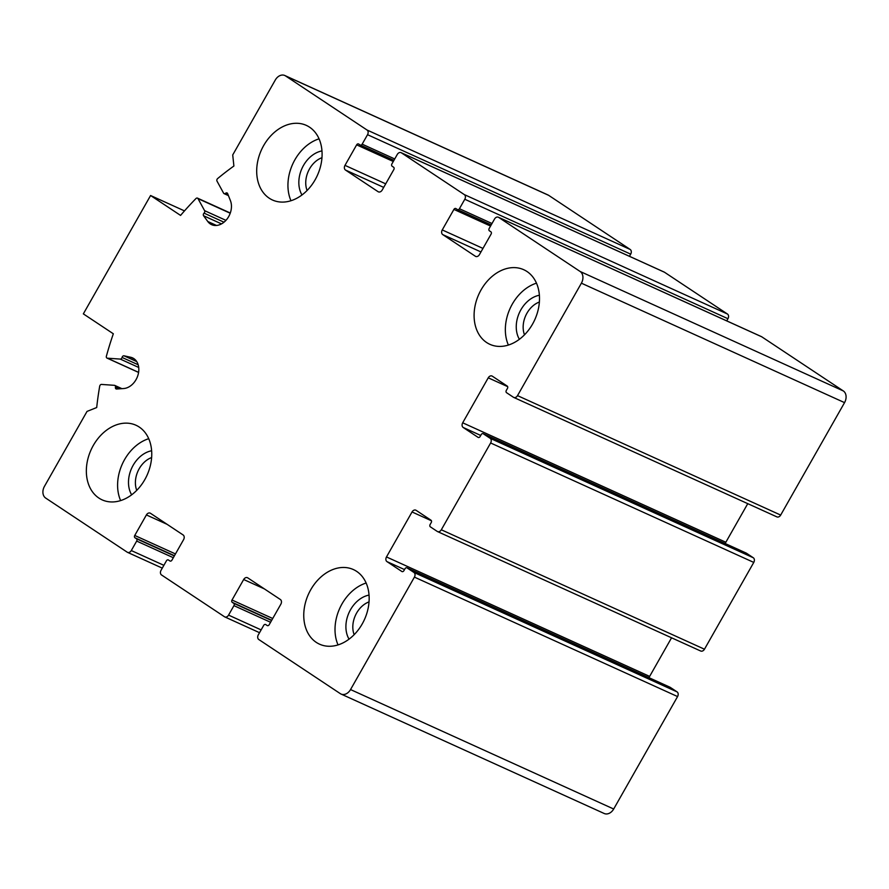 <?xml version="1.0" encoding="UTF-8"?>
<svg xmlns="http://www.w3.org/2000/svg" width="889" height="889" viewBox="0 0 889 889"><rect width="100%" height="100%" fill="white"/><g stroke="black" fill="none" stroke-linecap="round" stroke-linejoin="round"><path stroke-width="1.33" d="M369.035 601.886A22.381 16.791 -65.6 0 0 354.155 634.668M539.379 302.027A22.381 16.791 -65.6 0 0 524.499 334.82M321.962 157.697A22.381 16.791 -65.6 0 0 307.083 190.49M151.63 457.557A22.381 16.791 -65.6 0 0 136.739 490.35M761.184 336.542A3.645 2.734 114.4 0 1 761.495 336.653A3.645 2.734 114.4 0 1 761.784 336.82L843.317 390.938A9.101 6.834 114.4 0 1 844.55 402.628L780.675 515.075A3.645 2.734 114.4 0 1 776.875 516.876A3.645 2.734 114.4 0 1 776.586 516.709M462.691 422.797A3.645 2.734 114.4 0 0 463.191 427.476L478.06 437.355A1.822 1.367 114.4 0 0 480.104 436.532L481.227 434.565A1.822 1.367 114.4 0 1 483.26 433.743L490.128 438.299A3.645 2.734 114.4 0 1 490.628 442.978L441.322 529.777A3.645 2.734 114.4 0 1 437.521 531.578A3.645 2.734 114.4 0 1 437.232 531.411L430.365 526.855A1.822 1.367 114.4 0 1 430.12 524.521L431.243 522.543A1.822 1.367 114.4 0 0 430.998 520.209L416.119 510.33A3.645 2.734 114.4 0 0 415.83 510.175A3.645 2.734 114.4 0 0 412.04 511.964L386.482 556.947A3.645 2.734 114.4 0 0 386.982 561.626L401.861 571.494A1.822 1.367 114.4 0 0 403.895 570.682L405.017 568.704A1.822 1.367 114.4 0 1 407.062 567.893L413.93 572.449A3.645 2.734 114.4 0 1 414.418 577.117L350.544 689.564A9.101 6.834 114.4 0 1 341.054 694.053A9.101 6.834 114.4 0 1 340.343 693.664L258.81 639.535A3.645 2.734 114.4 0 1 258.31 634.857L263.689 625.389A1.822 1.367 114.4 0 1 265.733 624.578L267.167 625.523A1.822 1.367 114.4 0 0 269.2 624.7L280.857 604.187A3.645 2.734 114.4 0 0 280.368 599.508L247.753 577.861A3.645 2.734 114.4 0 0 247.464 577.706A3.645 2.734 114.4 0 0 243.675 579.506L232.018 600.019A1.822 1.367 114.4 0 0 232.262 602.353L233.696 603.309A1.822 1.367 114.4 0 1 233.94 605.642L228.562 615.11A3.645 2.734 114.4 0 1 224.773 616.91A3.645 2.734 114.4 0 1 224.484 616.744L161.542 574.972A3.645 2.734 114.4 0 1 161.053 570.294L166.432 560.826A1.822 1.367 114.4 0 1 168.465 560.003L169.899 560.959A1.822 1.367 114.4 0 0 171.944 560.137L183.601 539.623A3.645 2.734 114.4 0 0 183.101 534.945L150.485 513.297A3.645 2.734 114.4 0 0 150.197 513.142A3.645 2.734 114.4 0 0 146.407 514.931L134.75 535.456A1.822 1.367 114.4 0 0 135.006 537.789L136.428 538.734A1.822 1.367 114.4 0 1 136.684 541.079L131.294 550.547A3.645 2.734 114.4 0 1 127.505 552.347A3.645 2.734 114.4 0 1 127.216 552.18L45.683 498.062A9.101 6.834 114.4 0 1 44.45 486.372L87.033 411.407L96.701 407.529A273.123 204.87 114.4 0 1 99.701 386.182A1.822 1.367 114.4 0 1 101.513 384.426L114.425 385.326A1.822 1.367 114.4 0 1 115.437 387.171A1.822 1.367 114.4 0 0 116.603 389.015L123.671 388.537A16.391 12.29 114.4 0 0 138.028 374.936A16.391 12.29 114.4 0 0 132.528 357.878A16.391 12.29 114.4 0 0 130.65 357.256L124.016 355.811A1.822 1.367 114.4 0 0 122.071 357.445A1.822 1.367 114.4 0 1 120.282 359.089L107.369 358.189A1.822 1.367 114.4 0 1 106.38 356.233A273.123 204.87 114.4 0 1 113.325 333.775L83.344 313.873L150.585 195.513L180.567 215.416A273.123 204.87 114.4 0 1 195.958 198.558A1.822 1.367 114.4 0 1 198.014 198.625L204.592 210.66A1.822 1.367 114.4 0 1 204.048 213.138A1.822 1.367 114.4 0 0 203.581 215.749L207.77 221.494A16.391 12.29 114.4 0 0 211.604 224.661A16.391 12.29 114.4 0 0 226.951 219.161A16.391 12.29 114.4 0 0 230.418 200.614L227.617 193.58A1.822 1.367 114.4 0 0 225.573 193.291A1.822 1.367 114.4 0 1 223.595 193.157L217.005 181.112A1.822 1.367 114.4 0 1 217.638 178.567A273.123 204.87 114.4 0 1 233.896 166.021L232.718 154.953L275.312 79.988A9.101 6.834 114.4 0 1 284.791 75.498A9.101 6.834 114.4 0 1 285.513 75.898L367.035 130.016A3.645 2.734 114.4 0 1 367.535 134.695L362.156 144.162A1.822 1.367 114.4 0 1 360.112 144.985L358.689 144.029A1.822 1.367 114.4 0 0 356.645 144.851L344.988 165.365A3.645 2.734 114.4 0 0 345.488 170.043L378.092 191.691A3.645 2.734 114.4 0 0 378.381 191.846A3.645 2.734 114.4 0 0 382.181 190.057L393.838 169.543A1.822 1.367 114.4 0 0 393.583 167.199L392.16 166.254A1.822 1.367 114.4 0 1 391.905 163.909L397.283 154.442A3.645 2.734 114.4 0 1 401.083 152.652A3.645 2.734 114.4 0 1 401.372 152.808L464.302 194.591A3.645 2.734 114.4 0 1 464.803 199.258L459.424 208.726A1.822 1.367 114.4 0 1 457.379 209.548L455.946 208.604A1.822 1.367 114.4 0 0 453.912 209.415L442.255 229.929A3.645 2.734 114.4 0 0 442.744 234.607L475.359 256.254A3.645 2.734 114.4 0 0 475.648 256.421A3.645 2.734 114.4 0 0 479.438 254.621L491.095 234.107A1.822 1.367 114.4 0 0 490.85 231.762L489.417 230.818A1.822 1.367 114.4 0 1 489.172 228.484L494.551 219.016A3.645 2.734 114.4 0 1 498.34 217.216A3.645 2.734 114.4 0 1 498.629 217.372L580.161 271.501A9.101 6.834 114.4 0 1 581.395 283.18L517.52 395.627A3.645 2.734 114.4 0 1 513.731 397.427A3.645 2.734 114.4 0 1 513.442 397.272L506.574 392.705A1.822 1.367 114.4 0 1 506.33 390.371L507.452 388.404A1.822 1.367 114.4 0 0 507.197 386.059L492.328 376.191A3.645 2.734 114.4 0 0 492.039 376.025A3.645 2.734 114.4 0 0 488.239 377.825L462.691 422.797L725.846 542.246L747.76 503.652M725.324 543.601A3.645 2.734 114.4 0 1 725.846 542.246M746.115 553.047A1.822 1.367 114.4 0 1 746.416 553.191L753.283 557.747A3.645 2.734 114.4 0 1 753.772 562.415L704.466 649.214A3.645 2.734 114.4 0 1 700.676 651.015A3.645 2.734 114.4 0 1 700.388 650.859M671.562 637.802L649.637 676.396A3.645 2.734 114.4 0 0 649.114 677.74M669.906 687.197A1.822 1.367 114.4 0 1 670.206 687.33L677.074 691.886A3.645 2.734 114.4 0 1 677.574 696.565L613.688 809.012A9.101 6.834 114.4 0 1 604.209 813.502L341.054 694.053M150.585 195.513L184.479 210.893M284.791 75.498L547.946 194.947A9.101 6.834 114.4 0 1 548.657 195.336L630.19 249.465A3.645 2.734 114.4 0 1 630.69 254.143L629.456 256.31M663.916 271.978A3.645 2.734 114.4 0 1 664.227 272.09A3.645 2.734 114.4 0 1 664.516 272.256L727.458 314.028A3.645 2.734 114.4 0 1 727.947 318.707L726.713 320.873M269.223 198.191A40.972 30.726 114.4 0 1 262.477 147.763A40.972 30.726 114.4 0 1 306.327 125.382A40.972 30.726 114.4 0 1 309.561 127.183A40.972 30.726 114.4 0 1 316.306 177.611A40.972 30.726 114.4 0 1 272.456 199.992A40.972 30.726 114.4 0 1 269.223 198.191M486.627 342.521A40.972 30.726 114.4 0 1 479.882 292.092A40.972 30.726 114.4 0 1 523.732 269.711A40.972 30.726 114.4 0 1 526.977 271.501A40.972 30.726 114.4 0 1 533.711 321.94A40.972 30.726 114.4 0 1 489.872 344.321A40.972 30.726 114.4 0 1 486.627 342.521M316.284 642.38A40.972 30.726 114.4 0 1 309.55 591.941A40.972 30.726 114.4 0 1 353.389 569.56A40.972 30.726 114.4 0 1 356.633 571.36A40.972 30.726 114.4 0 1 363.379 621.789A40.972 30.726 114.4 0 1 319.529 644.169A40.972 30.726 114.4 0 1 316.284 642.38M98.879 498.051A40.972 30.726 114.4 0 1 92.134 447.623A40.972 30.726 114.4 0 1 135.984 425.242A40.972 30.726 114.4 0 1 139.217 427.031A40.972 30.726 114.4 0 1 145.963 477.471A40.972 30.726 114.4 0 1 102.113 499.851A40.972 30.726 114.4 0 1 98.879 498.051M148.719 438.688A40.972 30.726 -65.6 0 0 120.626 500.585M151.63 450.767A27.315 20.491 -65.6 0 0 131.639 468.259A27.315 20.491 -65.6 0 0 131.639 494.817M319.062 138.828A40.972 30.726 -65.6 0 0 290.97 200.725M321.974 150.919A27.315 20.491 -65.6 0 0 301.982 168.399A27.315 20.491 -65.6 0 0 301.982 194.969M536.478 283.158A40.972 30.726 -65.6 0 0 508.375 345.054M539.379 295.237A27.315 20.491 -65.6 0 0 519.398 312.728A27.315 20.491 -65.6 0 0 519.387 339.287M366.135 583.017A40.972 30.726 -65.6 0 0 338.042 644.914M369.046 595.097A27.315 20.491 -65.6 0 0 349.055 612.588A27.315 20.491 -65.6 0 0 349.044 639.147M498.629 217.372L761.784 336.82M580.161 271.501L843.317 390.938M581.395 283.18L844.55 402.628M517.52 395.627L780.675 515.075M488.239 377.825L507.641 386.626M463.191 427.476L480.727 435.443M483.26 433.743L746.416 553.191M490.128 438.299L753.283 557.747M490.628 442.978L753.772 562.415M441.322 529.777L704.466 649.214M412.04 511.964L431.443 520.776M386.482 556.947L649.637 676.396M386.982 561.626L404.517 569.582M407.062 567.893L670.206 687.33M413.93 572.449L677.074 691.886M414.418 577.117L677.574 696.565M350.544 689.564L613.688 809.012M243.675 579.506L264.377 588.896M232.018 600.019L272.734 618.5M232.262 602.353L271.723 620.266M233.696 603.309L271.59 620.511M233.94 605.642L270.589 622.278M228.562 615.11L261.133 629.901M146.407 514.931L167.11 524.332M134.75 535.456L175.466 553.936M135.006 537.789L174.466 555.703M136.428 538.734L174.322 555.936M136.684 541.079L173.322 557.703M131.294 550.547L163.876 565.326M115.437 387.171L119.115 388.849M130.65 357.256L134.228 358.878M124.016 355.811L136.728 361.59M122.071 357.445L138.173 364.757M120.282 359.089L138.728 367.468M107.369 358.189L138.606 372.369M198.014 198.625L230.218 213.238M204.592 210.66L225.939 220.35M204.048 213.138L223.995 222.194M203.581 215.749L221.505 223.884M207.77 221.494L216.516 225.462M225.573 193.291L227.928 194.369M285.513 75.898L548.657 195.336M367.035 130.016L630.19 249.465M367.535 134.695L630.69 254.143M362.156 144.162L394.727 158.953M360.412 145.118L393.938 160.331L360.256 145.063M356.645 144.851L393.282 161.487M344.988 165.365L385.704 183.845M345.488 170.043L383.692 187.39M378.092 191.691L378.692 191.968M401.372 152.808L664.516 272.256M464.302 194.591L727.458 314.028M464.803 199.258L727.947 318.707M459.424 208.726L491.995 223.517M457.679 209.682L491.206 224.906M453.912 209.415L490.55 226.05M442.255 229.929L482.971 248.42M442.744 234.607L480.96 251.954M475.359 256.254L475.959 256.532M513.731 397.427L776.875 516.876M483.116 433.665L746.271 553.102M437.521 531.578L700.676 651.015M406.918 567.804L670.062 687.253M224.773 616.91L259.544 632.69M127.505 552.347L162.287 568.127M114.781 385.415L121.915 388.66M107.002 358.1L138.595 372.435M197.502 198.136L230.295 213.016M224.106 193.646L228.429 195.602M401.083 152.652L664.227 272.09M457.524 209.626L491.195 224.917M498.34 217.216L761.495 336.653"/></g></svg>
